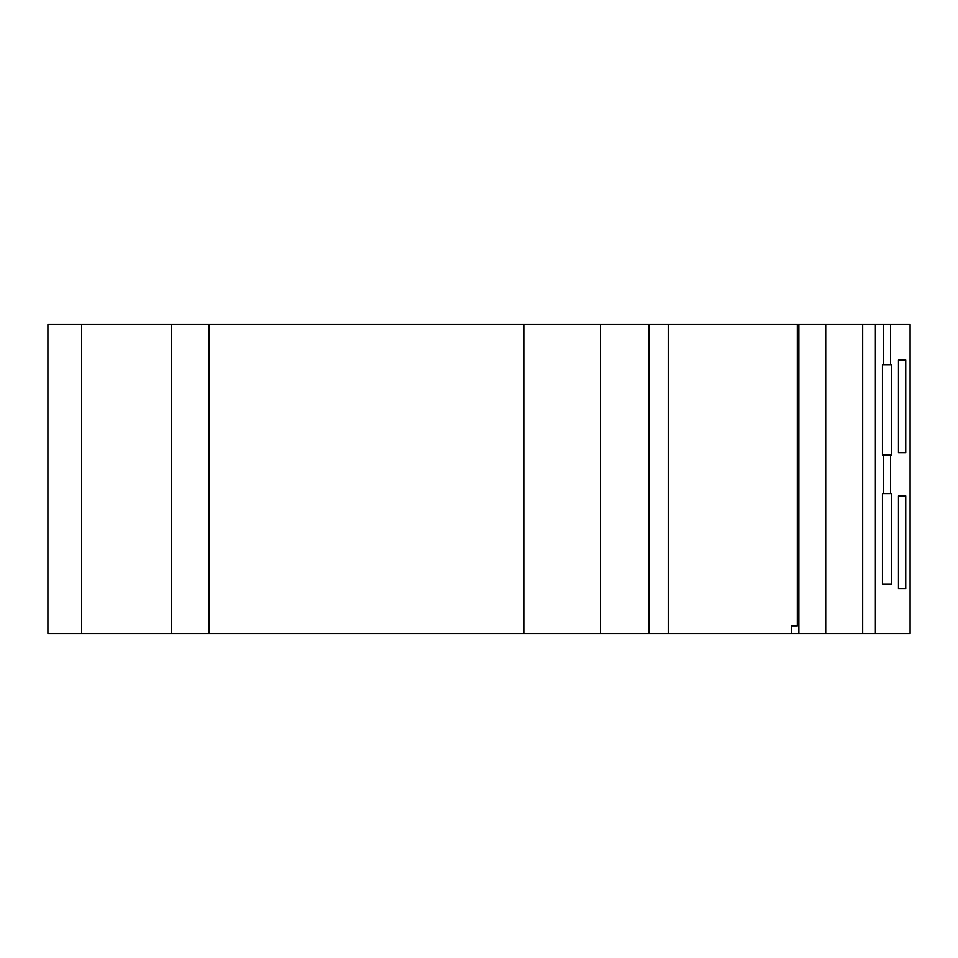 <?xml version="1.0" encoding="UTF-8"?>
<svg xmlns="http://www.w3.org/2000/svg" width="958" height="958" viewBox="0 0 958 958"><rect width="100%" height="100%" fill="white"/><g stroke="black" fill="none" stroke-linecap="round" stroke-linejoin="round"><path stroke-width="1.44" d="M890.509 493.681L883.504 493.681L883.504 455.05L890.509 455.05L890.509 493.681L891.575 493.681L891.575 584.069L882.45 584.069L882.45 493.681L883.504 493.681M883.504 455.05L882.45 455.05L882.45 364.663L883.504 364.663L883.504 324.487L875.384 324.487L875.384 633.513L910.1 633.513L910.1 324.487L883.504 324.487M890.509 455.05L891.575 455.05L891.575 364.663L890.509 364.663L890.509 324.487M898.472 360.028L905.741 360.028L905.741 452.727L898.472 452.727L898.472 360.028L905.741 360.028M905.741 588.703L898.472 588.703L898.472 495.993L905.741 495.993L905.741 588.703L898.472 588.703M890.509 364.663L883.504 364.663M171.35 324.487L171.35 633.513L47.9 633.513L47.9 324.487L208.976 324.487L208.976 633.513L875.384 633.513M600.45 633.513L600.45 324.487L208.976 324.487M600.45 324.487L875.384 324.487M171.35 633.513L208.976 633.513M797.307 625.79L791.368 625.79L797.307 625.79L797.307 324.487M791.368 625.79L791.368 633.513M523.81 324.487L523.81 633.513M898.472 452.727L905.741 452.727M898.472 495.993L905.741 495.993M882.45 584.069L891.575 584.069M798.864 633.513L798.864 324.487M862.679 324.487L862.679 633.513M825.712 633.513L825.712 324.487M649.081 633.513L649.081 324.487M81.634 633.513L81.634 324.487M668.229 633.513L668.229 324.487M910.1 633.513L910.1 324.487L910.1 633.513"/></g></svg>
